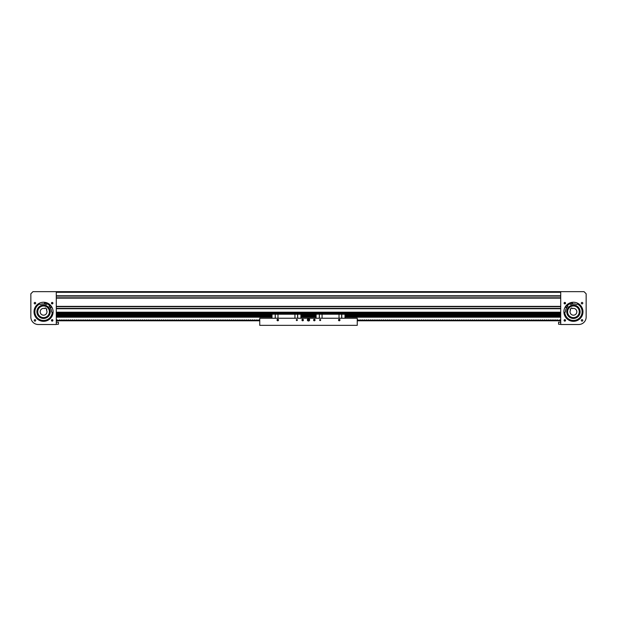 <?xml version="1.0" encoding="UTF-8"?>
<svg xmlns="http://www.w3.org/2000/svg" width="617" height="617" viewBox="0 0 617 617"><rect width="100%" height="100%" fill="white"/><g stroke="black" fill="none" stroke-linecap="round" stroke-linejoin="round"><path stroke-width="0.93" d="M272.004 315.572L56.81 315.572L56.81 312.842L560.714 312.842L560.19 312.842L560.19 315.572L344.996 315.572M56.286 291.648L560.714 291.648L560.714 324.503L578.731 324.503A7.419 7.419 0 0 0 586.15 317.084L586.15 293.769L584.029 291.648L56.286 291.648L560.714 291.648L56.286 291.648L560.714 291.648L56.286 291.648L56.286 324.503L38.269 324.503A7.419 7.419 0 0 1 30.85 317.084L30.85 293.769L32.971 291.648L56.286 291.648M56.286 296.091L560.714 296.091L56.286 296.091M56.286 297.81L560.714 297.81L56.286 297.81M56.286 306.688L560.714 306.688L56.286 306.688M56.286 308.407L560.714 308.407L56.286 308.407M582.795 320.4A0.74 0.74 0 0 0 582.047 319.66A0.74 0.74 0 0 0 581.307 320.4A0.74 0.74 0 0 0 582.047 321.141A0.74 0.74 0 0 0 582.795 320.4M582.795 303.171A0.74 0.74 0 0 0 582.047 302.423A0.74 0.74 0 0 0 581.307 303.171A0.74 0.74 0 0 0 582.047 303.911A0.74 0.74 0 0 0 582.795 303.171M565.558 320.4A0.74 0.74 0 0 0 564.817 319.66A0.74 0.74 0 0 0 564.077 320.4A0.74 0.74 0 0 0 564.817 321.141A0.74 0.74 0 0 0 565.558 320.4C565.064 319.444 564.57 319.444 564.077 320.4C564.57 321.364 565.064 321.364 565.558 320.4C565.064 321.364 564.57 321.364 564.077 320.4M564.115 320.154L565.519 320.154M564.516 302.484L564.077 303.171A0.74 0.74 0 0 0 564.817 303.911A0.74 0.74 0 0 0 565.558 303.171A0.74 0.74 0 0 0 564.817 302.423A0.74 0.74 0 0 0 564.077 303.171L565.11 302.492M565.542 303.009L565.226 302.554M565.234 302.554L565.55 303.086M565.411 303.618L564.933 303.903M564.223 303.618L564.077 303.171C564.57 304.127 565.064 304.127 565.558 303.171L565.519 303.41M582.972 311.786A9.54 9.54 0 0 0 573.432 302.245A9.54 9.54 0 0 0 563.899 311.786A9.54 9.54 0 0 0 573.432 321.326A9.54 9.54 0 0 0 582.972 311.786M568.866 303.41L572.013 302.353L567.308 304.474M570.756 313.868A3.394 3.394 0 0 0 575.522 314.462A3.394 3.394 0 0 0 572.291 308.593L571.751 307.906L570.085 309.21L570.617 309.896A3.394 3.394 0 0 0 570.756 313.868M572.584 317.554A5.831 5.831 0 0 0 578.029 308.199A5.831 5.831 0 0 0 569.846 307.189A5.831 5.831 0 0 0 568.835 315.372A5.831 5.831 0 0 0 577.018 316.382A5.831 5.831 0 0 0 578.029 308.199A5.831 5.831 0 0 1 579.201 312.634A5.831 5.831 0 0 0 568.488 308.693M567.663 310.937A5.831 5.831 0 0 1 574.28 306.017A5.831 5.831 0 0 0 568.835 315.372M580.111 311.878L580.042 312.757A6.679 6.679 0 0 1 572.46 318.387A6.679 6.679 0 0 1 566.83 310.814A6.679 6.679 0 0 1 574.404 305.184A6.679 6.679 0 0 1 580.042 312.757L579.849 313.621M564.771 312.449A8.692 8.692 0 0 0 582.032 313.05A8.692 8.692 0 0 0 577.412 304.058M564.432 308.631A9.54 9.54 0 0 1 574.026 302.268A9.911 9.911 0 0 0 570.424 302.816L570.532 304.497A8.299 8.299 0 0 1 576.741 304.451L577.234 304.127A0.401 0.401 0 0 1 577.643 304.104A8.761 8.761 0 0 1 578.276 319.082A8.761 8.761 0 0 1 564.725 312.68A0.401 0.401 0 0 1 564.894 312.31L565.396 311.986A8.299 8.299 0 0 1 567.848 306.279L566.337 305.523A9.911 9.911 0 0 0 564.432 308.631A9.54 9.54 0 0 1 574.026 302.268M572.429 303.155A8.692 8.692 0 0 0 571.697 303.271M570.478 303.618A8.692 8.692 0 0 0 567.054 305.885M566.259 306.873A8.692 8.692 0 0 0 565.874 307.505M573.34 318.465L571.597 318.202M575.73 318.056L575.067 318.256M578.083 316.575L579.031 315.418M566.83 310.814L567.015 309.95M573.525 305.107L575.268 305.369M579.911 310.166L579.27 308.539M572.375 303.009L571.751 303.417L572.375 303.009M566.375 306.988L565.758 307.397L566.375 306.988M34.205 320.4A0.74 0.74 0 0 1 34.953 319.66A0.74 0.74 0 0 1 35.693 320.4A0.74 0.74 0 0 1 34.953 321.141A0.74 0.74 0 0 1 34.205 320.4M34.205 303.171A0.74 0.74 0 0 1 34.953 302.423A0.74 0.74 0 0 1 35.693 303.171A0.74 0.74 0 0 1 34.953 303.911A0.74 0.74 0 0 1 34.205 303.171M51.481 320.154L51.442 320.4C51.936 319.444 52.43 319.444 52.923 320.4L52.885 320.154M51.442 320.4A0.74 0.74 0 0 1 52.183 319.66A0.74 0.74 0 0 1 52.923 320.4A0.74 0.74 0 0 1 52.183 321.141A0.74 0.74 0 0 1 51.442 320.4M51.496 303.456L51.442 303.171A0.74 0.74 0 0 1 52.183 302.423A0.74 0.74 0 0 1 52.923 303.171A0.74 0.74 0 0 1 52.183 303.911A0.74 0.74 0 0 1 51.442 303.171C51.936 302.207 52.43 302.207 52.923 303.171C52.43 302.207 51.936 302.207 51.442 303.171L51.581 302.739M52.777 303.618L52.861 302.862M51.442 303.171L52.067 303.903M52.183 303.911L52.7 303.703M52.599 321.017L52.908 320.562M34.028 311.786A9.54 9.54 0 0 1 43.568 302.245A9.54 9.54 0 0 1 53.101 311.786A9.54 9.54 0 0 1 43.568 321.326A9.54 9.54 0 0 1 34.028 311.786M48.134 303.41L44.987 302.353L49.692 304.474M51.766 321.017L52.7 320.933M52.707 303.695L51.897 303.849M46.244 313.868A3.394 3.394 0 0 1 41.478 314.462A3.394 3.394 0 0 1 44.709 308.593L45.249 307.906L46.915 309.21L46.383 309.896A3.394 3.394 0 0 1 46.244 313.868M37.799 312.634A5.831 5.831 0 0 1 47.154 307.189A5.831 5.831 0 0 1 48.165 315.372A5.831 5.831 0 0 1 39.982 316.382A5.831 5.831 0 0 1 38.971 308.199A5.831 5.831 0 0 0 44.416 317.554M49.337 310.937A5.831 5.831 0 0 1 48.165 315.372A5.831 5.831 0 0 0 49.337 310.937M46.653 316.729A5.831 5.831 0 0 0 48.512 308.693A5.831 5.831 0 0 0 40.475 306.842A5.831 5.831 0 0 0 38.624 314.871A5.831 5.831 0 0 0 46.653 316.729A5.831 5.831 0 0 1 38.624 314.871A5.831 5.831 0 0 1 40.475 306.842A5.831 5.831 0 0 0 38.624 314.871A5.831 5.831 0 0 0 46.653 316.729A5.831 5.831 0 0 1 38.624 314.871A5.831 5.831 0 0 1 40.475 306.842M39.311 306.641L40.028 306.125A6.679 6.679 0 0 1 49.229 308.245A6.679 6.679 0 0 1 47.108 317.447A6.679 6.679 0 0 1 37.907 315.326A6.679 6.679 0 0 1 40.028 306.125L40.807 305.708M48.172 319.151A8.692 8.692 0 0 0 52.229 312.449A8.692 8.692 0 0 1 36.195 316.39A8.692 8.692 0 0 1 39.588 304.058A8.692 8.692 0 0 0 38.964 304.412M51.126 307.505A8.692 8.692 0 0 0 50.741 306.873A8.692 8.692 0 0 1 51.126 307.505M49.946 305.885A8.692 8.692 0 0 0 46.522 303.618A8.692 8.692 0 0 1 49.946 305.885M45.303 303.271A8.692 8.692 0 0 0 44.571 303.155A8.692 8.692 0 0 1 45.303 303.271M51.658 306.734A9.54 9.54 0 0 0 42.974 302.268A9.54 9.54 0 0 1 51.658 306.734M47.818 316.93L46.329 317.863M50.147 310.675L50.208 312.433M48.712 307.528L49.645 309.024M45.897 305.531L47.455 306.356M42.457 305.199L44.216 305.137M41.239 318.04L39.681 317.215M38.424 316.043L37.49 314.547M37.313 309.456L38.138 307.898M45.249 303.417L44.625 303.009L45.249 303.417M51.242 307.397L50.625 306.988L51.242 307.397M42.974 302.268A9.911 9.911 0 0 1 46.576 302.816L46.468 304.497A8.299 8.299 0 0 0 40.259 304.451L39.766 304.127A0.401 0.401 0 0 0 39.357 304.104A8.761 8.761 0 0 0 38.724 319.082A8.761 8.761 0 0 0 52.275 312.68A0.401 0.401 0 0 0 52.106 312.31L51.604 311.986A8.299 8.299 0 0 0 49.152 306.279L50.663 305.523A9.911 9.911 0 0 1 52.568 308.631M56.286 324.257L58.407 324.257L58.407 322.205L56.286 322.205M560.714 322.205L558.593 322.205L558.593 324.257L560.714 324.257M316.089 315.572L300.911 315.572M344.996 315.634L560.19 315.634L560.19 317.192L344.996 317.192L560.19 317.192M271.364 316.583L56.81 316.583L56.81 315.634L272.004 315.634M300.911 315.634L316.089 315.634M56.81 317.192L272.004 317.192L56.81 317.192L56.81 316.691L271.364 316.691M300.911 317.192L316.089 317.192L300.911 317.192M560.19 317.107L344.996 317.107M316.089 317.107L300.911 317.107M272.004 317.107L56.81 317.107M301.551 316.691L315.449 316.691M345.636 316.691L560.19 316.691M560.19 316.583L345.636 316.583M315.449 316.583L301.551 316.583M309.665 319.837A1.165 1.165 0 0 0 308.5 318.673A1.165 1.165 0 0 0 307.335 319.837A1.165 1.165 0 0 0 308.5 321.002A1.165 1.165 0 0 0 309.665 319.837M302.746 319.313L302.145 319.529M314.855 320.57L313.59 320.053A0.74 0.74 0 0 0 314.331 320.794A0.74 0.74 0 0 0 315.071 320.053A0.74 0.74 0 0 0 314.331 319.313A0.74 0.74 0 0 0 313.59 320.053L313.945 319.413M339.975 320.053A0.74 0.74 0 0 0 339.234 319.313A0.74 0.74 0 0 0 338.494 320.053A0.74 0.74 0 0 0 339.234 320.794A0.74 0.74 0 0 0 339.975 320.053M320.686 320.053A0.532 0.532 0 0 0 320.154 319.521A0.532 0.532 0 0 0 319.629 320.053A0.532 0.532 0 0 0 320.154 320.578A0.532 0.532 0 0 0 320.686 320.053M313.59 320.053L314.277 319.313L313.59 320.053L314.277 320.794L313.598 320.192M278.506 320.053A0.74 0.74 0 0 0 277.766 319.313A0.74 0.74 0 0 0 277.025 320.053A0.74 0.74 0 0 0 277.766 320.794A0.74 0.74 0 0 0 278.506 320.053L277.982 320.053L277.982 320.763M297.371 320.053A0.532 0.532 0 0 0 296.846 319.521A0.532 0.532 0 0 0 296.314 320.053A0.532 0.532 0 0 0 296.846 320.578A0.532 0.532 0 0 0 297.371 320.053M303.402 320.192L302.723 320.794L303.41 320.053A0.74 0.74 0 0 0 302.669 319.313A0.74 0.74 0 0 0 301.929 320.053A0.74 0.74 0 0 0 302.669 320.794A0.74 0.74 0 0 0 303.41 320.053L302.723 319.313L303.41 320.053L302.145 320.57M357.251 318.249L259.749 318.249L259.749 325.352L357.251 325.352L357.251 318.218L347.71 318.249M315.449 316.243L315.449 316.698M345.636 316.398L345.636 315.889L345.636 316.398M339.898 320.37A0.548 0.548 0 0 1 339.82 319.598M320.547 320.416A0.548 0.548 0 0 1 320.416 319.591M341.671 318.249L341.671 314.223L344.996 314.223L344.996 313.798L339.018 313.798L339.018 318.249M341.779 318.249L341.779 314.223M319.413 318.249L319.313 314.115L316.089 314.223L316.089 318.249M319.313 318.249L319.313 314.223M344.996 314.223L344.996 318.249M339.018 313.798L316.089 313.798L316.089 314.223M322.066 313.798L322.066 318.249M339.018 319.344L339.018 320.763M339.018 320.154L338.502 320.154M339.018 320.053L338.494 320.053M341.671 314.223L319.413 314.223M339.018 320.686L339.612 320.686M56.81 316.097L271.364 315.889L271.364 316.698M315.449 316.097L301.551 315.889L301.551 316.698M296.584 319.591A0.548 0.548 0 0 1 296.453 320.416M277.18 319.598A0.548 0.548 0 0 1 277.102 320.37M297.587 318.249L297.587 314.223L300.911 314.223L300.911 313.798L294.934 313.798L294.934 318.249M297.687 318.249L297.687 314.223M275.329 318.249L275.221 314.115L272.004 314.223L272.004 318.249M275.221 318.249L275.221 314.223M300.911 314.223L300.911 318.249M294.934 313.798L272.004 313.798L272.004 314.223M277.982 313.798L277.982 318.249M277.982 319.344L277.982 320.053M278.498 320.154L277.982 320.154M277.982 320.686L277.388 320.686M297.587 314.223L275.329 314.223M309.032 319.837A0.532 0.532 0 0 0 308.5 319.313A0.532 0.532 0 0 0 307.968 319.837A0.532 0.532 0 0 0 308.5 320.37A0.532 0.532 0 0 0 309.032 319.837M309.356 319.861L308.947 319.105L309.356 319.861L308.947 319.105L308.091 319.089L307.644 319.822L308.053 320.57L308.909 320.593L309.356 319.861L308.114 320.478L308.138 319.19L309.248 319.853L308.114 320.478L308.138 319.19L309.248 319.853L308.114 320.478L308.138 319.19L309.248 319.853L308.161 319.22L308.138 320.447L309.21 319.853M308.862 319.236L308.091 319.089L307.644 319.822L308.053 320.57L308.839 320.454M308.947 319.105L308.161 319.22M308.091 319.089L307.79 319.83M307.644 319.822L308.138 320.447M308.053 320.57L308.909 320.593M259.749 318.249L269.29 318.249M259.749 320.431L259.14 319.837L257.667 320.431L257.019 319.837L255.554 320.431L254.898 319.837L253.433 320.431L252.777 319.837L251.312 320.431L250.656 319.837L249.191 320.431L248.535 319.837L247.07 320.431L246.422 319.837L244.957 320.431L244.301 319.837L242.836 320.431L242.18 319.837L240.715 320.431L240.059 319.837L238.594 320.431L237.938 319.837L236.473 320.431L235.825 319.837L234.36 320.431L233.704 319.837L232.239 320.431L231.583 319.837L230.118 320.431L229.462 319.837L227.997 320.431L227.341 319.837L225.876 320.431L225.228 319.837L223.755 320.431L223.107 319.837L221.642 320.431L220.986 319.837L219.521 320.431L218.865 319.837L217.4 320.431L216.744 319.837L215.279 320.431L214.631 319.837L213.158 320.431L212.51 319.837L211.045 320.431L210.389 319.837L208.924 320.431L208.268 319.837L206.803 320.431L206.147 319.837L204.682 320.431L204.034 319.837L202.561 320.431L201.913 319.837L200.448 320.431L199.792 319.837L198.327 320.431L197.671 319.837L196.206 320.431L195.55 319.837L194.085 320.431L193.43 319.837L191.964 320.431L191.316 319.837L189.851 320.431L189.195 319.837L187.73 320.431L187.074 319.837L185.609 320.431L184.953 319.837L183.488 320.431L182.833 319.837L181.367 320.431L180.719 319.837L179.246 320.431L178.598 319.837L177.133 320.431L176.477 319.837L175.012 320.431L174.356 319.837L172.891 320.431L172.236 319.837L170.77 320.431L170.122 319.837L168.649 320.431L168.001 319.837L166.536 320.431L165.88 319.837L164.415 320.431L163.76 319.837L162.294 320.431L161.639 319.837L160.173 320.431L159.525 319.837L158.052 320.431L157.404 319.837L155.939 320.431L155.283 319.837L153.818 320.431L153.163 319.837L151.697 320.431L151.042 319.837L149.576 320.431L148.921 319.837L147.455 320.431L146.807 319.837L145.342 320.431L144.686 319.837L143.221 320.431L142.566 319.837L141.1 320.431L140.445 319.837L138.979 320.431L138.324 319.837L136.858 320.431L136.21 319.837L134.745 320.431L134.09 319.837L132.624 320.431L131.969 319.837L130.503 320.431L129.848 319.837L128.382 320.431L127.727 319.837L126.261 320.431L125.613 319.837L124.14 320.431L123.493 319.837L122.027 320.431L121.372 319.837L119.906 320.431L119.251 319.837L117.785 320.431L117.13 319.837L115.664 320.431L115.017 319.837L113.543 320.431L112.896 319.837L111.43 320.431L110.775 319.837L109.309 320.431L108.654 319.837L107.188 320.431L106.533 319.837L105.067 320.431L104.412 319.837L102.946 320.431L102.299 319.837L100.833 320.431L100.178 319.837L98.712 320.431L98.057 319.837L96.591 320.431L95.936 319.837L94.47 320.431L93.815 319.837L92.349 320.431L91.702 319.837L90.236 320.431L89.581 319.837L88.115 320.431L87.46 319.837L85.994 320.431L85.339 319.837L83.873 320.431L83.218 319.837L81.752 320.431L81.105 319.837L79.632 320.431L78.984 319.837L77.518 320.431L76.863 319.837L75.397 320.431L74.742 319.837L73.276 320.431L72.621 319.837L71.156 320.431L70.508 319.837L69.035 320.431L68.387 319.837L66.921 320.431L66.266 319.837L64.8 320.431L64.145 319.837L62.679 320.431L62.024 319.837L60.559 320.431L59.903 319.837L58.438 320.431L56.903 319.837L56.286 320.431M52.669 319.837L52.083 320.431L51.573 319.976M259.749 320.794L56.286 320.794M357.251 320.794L560.714 320.794M564.185 320.794L565.45 320.794M564.331 319.837L564.917 320.431L565.427 319.976M357.251 320.431L357.86 319.837L359.333 320.431L359.981 319.837L361.446 320.431L362.102 319.837L363.567 320.431L364.223 319.837L365.688 320.431L366.344 319.837L367.809 320.431L368.465 319.837L369.93 320.431L370.578 319.837L372.043 320.431L372.699 319.837L374.164 320.431L374.82 319.837L376.285 320.431L376.941 319.837L378.406 320.431L379.062 319.837L380.527 320.431L381.175 319.837L382.64 320.431L383.296 319.837L384.761 320.431L385.417 319.837L386.882 320.431L387.538 319.837L389.003 320.431L389.659 319.837L391.124 320.431L391.772 319.837L393.245 320.431L393.893 319.837L395.358 320.431L396.014 319.837L397.479 320.431L398.135 319.837L399.6 320.431L400.256 319.837L401.721 320.431L402.369 319.837L403.842 320.431L404.49 319.837L405.955 320.431L406.611 319.837L408.076 320.431L408.732 319.837L410.197 320.431L410.853 319.837L412.318 320.431L412.966 319.837L414.439 320.431L415.087 319.837L416.552 320.431L417.208 319.837L418.673 320.431L419.329 319.837L420.794 320.431L421.45 319.837L422.915 320.431L423.571 319.837L425.036 320.431L425.684 319.837L427.149 320.431L427.805 319.837L429.27 320.431L429.926 319.837L431.391 320.431L432.047 319.837L433.512 320.431L434.167 319.837L435.633 320.431L436.281 319.837L437.754 320.431L438.402 319.837L439.867 320.431L440.523 319.837L441.988 320.431L442.644 319.837L444.109 320.431L444.764 319.837L446.23 320.431L446.878 319.837L448.351 320.431L448.999 319.837L450.464 320.431L451.12 319.837L452.585 320.431L453.24 319.837L454.706 320.431L455.361 319.837L456.827 320.431L457.475 319.837L458.948 320.431L459.596 319.837L461.061 320.431L461.717 319.837L463.182 320.431L463.837 319.837L465.303 320.431L465.958 319.837L467.424 320.431L468.079 319.837L469.545 320.431L470.193 319.837L471.658 320.431L472.313 319.837L473.779 320.431L474.434 319.837L475.9 320.431L476.555 319.837L478.021 320.431L478.676 319.837L480.142 320.431L480.79 319.837L482.255 320.431L482.91 319.837L484.376 320.431L485.031 319.837L486.497 320.431L487.152 319.837L488.618 320.431L489.273 319.837L490.739 320.431L491.387 319.837L492.86 320.431L493.507 319.837L494.973 320.431L495.628 319.837L497.094 320.431L497.749 319.837L499.215 320.431L499.87 319.837L501.336 320.431L501.983 319.837L503.457 320.431L504.104 319.837L505.57 320.431L506.225 319.837L507.691 320.431L508.346 319.837L509.812 320.431L510.467 319.837L511.933 320.431L512.588 319.837L514.054 320.431L514.701 319.837L516.167 320.431L516.822 319.837L518.288 320.431L518.943 319.837L520.409 320.431L521.064 319.837L522.53 320.431L523.185 319.837L524.651 320.431L525.298 319.837L526.764 320.431L527.419 319.837L528.885 320.431L529.54 319.837L531.006 320.431L531.661 319.837L533.127 320.431L533.782 319.837L535.247 320.431L535.895 319.837L537.368 320.431L538.016 319.837L539.482 320.431L540.137 319.837L541.603 320.431L542.258 319.837L543.724 320.431L544.379 319.837L545.844 320.431L546.492 319.837L547.965 320.431L548.613 319.837L550.079 320.431L550.734 319.837L552.2 320.431L552.855 319.837L554.321 320.431L554.976 319.837L556.441 320.431L557.097 319.837L558.562 320.431L560.097 319.837L560.714 320.431M56.286 292.288L560.714 292.288M56.286 295.774L560.714 295.774M56.286 298.127L560.714 298.127M56.286 306.371L560.714 306.371M56.286 308.724L560.714 308.724M56.286 312.21L560.714 312.21M579.409 312.665A6.039 6.039 0 0 1 572.553 317.763A6.039 6.039 0 0 1 567.455 310.906A6.039 6.039 0 0 1 574.311 305.808A6.039 6.039 0 0 1 579.409 312.665M567.038 310.845A6.463 6.463 0 0 0 572.491 318.179A6.463 6.463 0 0 0 579.826 312.726A6.463 6.463 0 0 0 574.373 305.392A6.463 6.463 0 0 0 567.038 310.845M576.525 306.842A5.831 5.831 0 0 1 579.201 312.634M570.432 302.955A9.324 9.324 0 0 0 566.46 305.592M565.727 307.335A8.9 8.9 0 0 1 566.044 306.826M566.853 305.785A8.9 8.9 0 0 1 570.463 303.394M571.735 303.047A8.9 8.9 0 0 1 572.329 302.955M40.367 306.664A6.039 6.039 0 0 1 48.689 308.585A6.039 6.039 0 0 1 46.769 316.907A6.039 6.039 0 0 1 38.447 314.986A6.039 6.039 0 0 1 40.367 306.664M46.992 317.269A6.463 6.463 0 0 0 49.051 308.361A6.463 6.463 0 0 0 40.144 306.302A6.463 6.463 0 0 0 38.084 315.21A6.463 6.463 0 0 0 46.992 317.269M44.671 302.955A8.9 8.9 0 0 1 45.265 303.047M46.537 303.394A8.9 8.9 0 0 1 50.147 305.785M50.956 306.826A8.9 8.9 0 0 1 51.273 307.335M50.54 305.592A9.324 9.324 0 0 0 46.568 302.955M560.19 315.472L344.996 315.472M316.089 315.472L300.911 315.472M272.004 315.472L56.81 315.472M56.81 316.205L271.364 316.205M301.551 316.205L315.449 316.205M345.636 316.205L560.19 316.205M560.19 316.097L345.636 316.097M560.19 315.372L344.996 315.372M316.089 315.372L300.911 315.372M272.004 315.372L56.81 315.372M56.81 314.539L272.004 314.539M300.911 314.539L316.089 314.539M344.996 314.539L560.19 314.539M560.19 314.431L344.996 314.431M316.089 314.431L300.911 314.431M272.004 314.431L56.81 314.431M56.81 313.845L272.004 313.845M300.911 313.845L316.089 313.845M344.996 313.845L560.19 313.845M560.19 313.737L56.81 313.737M316.089 315.811L315.526 315.811L315.449 316.907M344.996 315.811L345.559 315.811L345.636 316.907M272.004 315.811L271.441 315.811L271.364 316.907M300.911 315.811L301.474 315.811L301.551 316.907M315.526 316.976L316.089 316.976M344.996 316.976L345.559 316.976M271.441 316.976L272.004 316.976M300.911 316.976L301.474 316.976"/></g></svg>

